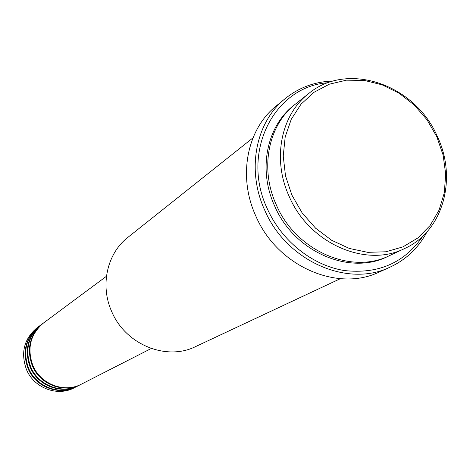 <?xml version="1.0" encoding="UTF-8"?>
<svg xmlns="http://www.w3.org/2000/svg" width="470" height="470" viewBox="0 0 470 470"><rect width="100%" height="100%" fill="white"/><g stroke="black" fill="none" stroke-linecap="round" stroke-linejoin="round"><path stroke-width="0.7" d="M106.437 276.284L43.575 322.937C30.327 334.217 26.767 348.405 32.882 365.507C40.549 384.325 64.525 393.343 81.516 384.102L151.24 348.499M43.299 323.149L43.017 323.354C29.792 334.611 26.232 348.781 32.342 365.854C39.997 384.642 63.932 393.649 80.899 384.413L81.21 384.254M43.017 323.354L41.366 324.582C28.194 335.791 24.646 349.897 30.72 366.888C38.34 385.588 62.169 394.547 79.066 385.353L80.899 384.413M41.09 324.782L40.814 324.987C27.66 336.185 24.117 350.268 30.186 367.235C37.794 385.899 61.582 394.841 78.455 385.664L78.76 385.506M40.814 324.987L39.18 326.198C26.085 337.348 22.554 351.366 28.588 368.257C36.155 386.834 59.843 395.728 76.645 386.587L78.455 385.664M38.91 326.403L38.64 326.603C25.562 337.736 22.031 351.73 28.059 368.592C35.614 387.139 59.261 396.022 76.046 386.892L76.346 386.74M436.8 136.735L427.013 119.762L414.229 105.016L399.036 93.177L382.139 84.835L364.326 80.417L346.443 80.176L329.37 84.183L313.96 92.308L301.023 104.193L291.247 119.304L285.196 136.888L283.234 156.058L285.496 175.809L291.905 195.103L302.128 212.892L315.617 228.22L331.644 240.282L349.345 248.454L367.763 252.337L385.935 251.779L402.925 246.873L417.901 237.938L430.132 225.465L439.068 210.137L444.32 192.724L445.683 174.088L443.128 155.129L436.8 136.735M289.173 196.419C272.012 159.26 280.89 114.892 308.543 93.671C347.683 60.783 415.374 84.647 437.435 136.682C457.551 178.841 443.046 231.346 404.617 248.536C365.854 268.205 309.125 243.419 289.173 196.419M252.989 137.857L127.916 237.338C107.101 253.377 99.84 285.337 111.672 311.475C125.355 344.551 166.398 361.277 195.667 346.555L340.356 278.681M328.101 82.738C274.274 86.139 240.417 152.239 267.324 208.809C281.742 241.01 312.221 265.309 344.099 270.503C378.244 274.409 404.582 262.865 423.106 235.864M427.042 231.786C418.547 247.837 406.192 259.634 389.977 267.183C347.536 287.957 286.23 260.979 264.675 210.084C246.198 169.917 255.662 121.959 285.331 98.506C299.296 87.332 315.352 81.504 333.506 81.016M308.543 93.671L295.483 104.058C268.294 124.932 259.505 168.419 276.272 204.785C295.753 250.774 351.384 274.956 389.512 255.621L404.617 248.536M285.331 98.506L276.295 105.903C246.979 129.085 237.585 176.35 255.762 215.895C276.953 266.002 337.389 292.516 379.331 271.995L389.977 267.183M38.64 326.603L37.024 327.796C23.999 338.882 20.486 352.817 26.485 369.602C33.999 388.061 57.546 396.897 74.254 387.809L76.046 386.892M388.526 256.074C350.473 276.166 294.185 252.179 274.592 205.872C257.678 169.212 266.884 125.331 294.643 104.74"/></g></svg>
